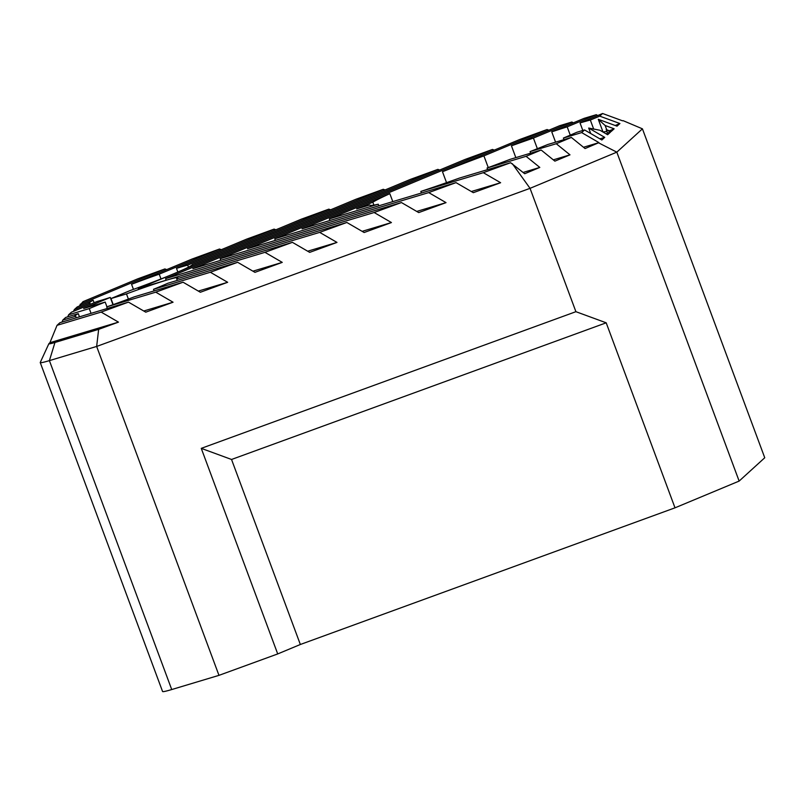 <?xml version="1.0" encoding="UTF-8"?>
<svg xmlns="http://www.w3.org/2000/svg" width="805" height="805" viewBox="0 0 805 805"><rect width="100%" height="100%" fill="white"/><g stroke="black" fill="none" stroke-linecap="round" stroke-linejoin="round"><path stroke-width="1.21" d="M487.629 169.624L487.045 168.034L526.067 156.321L539.803 167.43L524.709 173.729L510.622 162.721L483.322 172.683L500.619 182.725L473.33 192.677L456.022 182.634L302.056 228.862L492.459 149.448L465.159 159.41L274.757 238.813L428.723 192.596L446.03 202.639L418.731 212.59L401.433 202.548L247.457 248.775L437.87 169.372L410.57 179.324L220.157 258.727L374.134 212.51L391.431 222.552L364.142 232.514L346.834 222.472L192.868 268.689L383.271 189.286L355.84 199.288L165.568 278.641L319.676 232.373L336.983 242.416L309.694 252.368L292.376 242.335L138.269 288.603L328.812 209.149L301.382 219.151L192.244 264.674A54.901 2.757 159.6 0 1 135.361 288.683A54.901 2.757 159.6 0 1 130.138 290.565L110.969 298.564L126.476 293.906A54.901 2.757 159.6 0 1 177.784 277.765A54.901 2.757 159.6 0 1 176.687 278.832L177.271 280.422M112.972 304.693L110.275 297.427A54.901 2.757 159.6 0 1 97.063 301.513L71.474 312.179L68.586 314.815L89.275 308.597A54.901 2.757 159.6 0 1 105.183 302.066L106.954 306.816M90.391 304.29L89.929 303.062A54.901 2.757 159.6 0 1 89.315 302.881A54.901 2.757 159.6 0 1 93.189 300.275L94.105 302.74M133.449 289.377L131.557 284.276A54.901 2.757 159.6 0 1 159.219 274.163L161 278.953M177.855 272.04L176.496 268.387A54.901 2.757 159.6 0 1 187.696 265.137L188.451 267.169M176.687 278.832L264.946 252.337L282.243 262.38L254.954 272.342L237.646 262.299L167.792 283.269A54.901 2.757 159.6 0 1 153.514 289.317L154.097 290.907M153.514 289.317L210.347 272.251L227.654 282.293L200.354 292.255L183.057 282.213L134.324 296.844A54.901 2.757 159.6 0 1 120.911 301.835A54.901 2.757 159.6 0 1 106.733 306.886L107.317 308.476M76.284 317.794L75.69 316.204A54.901 2.757 159.6 0 1 74.865 316.043A54.901 2.757 159.6 0 1 78.286 313.668L79.464 316.838M91.046 313.356L89.275 308.597M128.398 299.078L126.476 293.906M159.219 274.163L219.493 249.027L192.194 258.989L131.557 284.276M219.493 249.027L221.305 249.691M187.696 265.137L274.082 229.113L246.783 239.075L176.496 268.387M274.082 229.113L275.904 229.777M106.733 306.886L155.757 292.175L173.055 302.217L145.765 312.169L128.458 302.127L59.922 322.704L57.034 325.331L101.158 312.088L118.466 322.131L49.92 342.699L57.034 325.331M173.055 302.217L143.763 311.012M61.985 322.081L62.81 320.068L75.69 316.204M78.286 313.668L65.698 317.442L62.81 320.068M67.761 316.818L68.586 314.815M105.183 302.066L83.68 308.516L110.275 297.427M282.243 262.38L252.951 271.174M113.223 304.602L110.969 298.564M93.189 300.275L77.25 306.916L74.362 309.553L89.929 303.062M227.654 282.293L198.352 291.088M237.646 262.299L210.347 272.251M118.466 322.131L98.653 329.356L54.971 342.467A29.282 1.469 159.6 0 1 48.884 343.685L40.26 362.451A43.923 2.204 -20.4 0 0 40.25 362.582L162.57 691.495A43.923 2.204 -20.4 0 0 171.727 689.543L218.97 675.355L96.65 346.442L530.042 188.34L616.821 152.155L642.43 128.83L764.75 457.753L739.141 481.078L675.003 507.824L300.346 644.493L277.715 653.932L218.97 675.355M73.456 311.354L74.362 309.553M79.232 306.091L83.026 301.664L137.595 278.902L164.894 268.94L166.716 269.615M48.884 343.685A29.282 1.469 159.6 0 1 49.025 343.524L49.92 342.699M128.458 302.127L101.158 312.088M183.057 282.213L155.757 292.175M80.138 304.29L164.894 268.94M328.812 209.149L330.614 209.813M292.376 242.335L264.946 252.337M383.271 189.286L385.092 189.95M346.834 222.472L319.676 232.373M166.152 280.231L165.568 278.641M437.87 169.372L439.681 170.036M401.433 202.548L374.134 212.51M220.751 260.317L220.157 258.727M492.459 149.448L494.28 150.122M456.022 182.634L428.723 192.596M275.34 240.403L274.757 238.813M446.544 182.655L442.478 171.717A124.443 6.249 159.6 0 1 483.906 155.868L547.058 129.535L519.758 139.496L442.478 171.717M515.834 157.629L511.437 145.816L559.706 125.691L571.912 122.028L573.331 122.853M555.581 142.173L551.747 131.859L584.118 118.355L596.314 114.692L597.743 115.528M622.537 120.81L602.603 113.505L599.715 116.131L619.91 123.537L615.201 125.5M642.43 128.83L623.08 120.649M548.869 130.209L547.058 129.535M488.263 167.581L483.906 155.868M537.368 148.704L533.423 138.078L571.912 122.028M511.437 145.816A124.443 6.249 159.6 0 1 533.423 138.078M570.262 135.139L567.183 126.848L596.314 114.692M551.747 131.859A124.443 6.249 159.6 0 1 567.183 126.848M606.185 129.585L610.512 132.101L607.463 133.016L606.185 129.585L611.247 131.436L614.135 128.8L609.425 130.762M593.738 129.233L590.327 120.046L599.715 116.131M602.563 130.772L601.546 131.205M602.603 113.505L580.023 122.924A124.443 6.249 159.6 0 1 590.327 120.046M582.83 130.47L580.023 122.924M606.739 129.776L605.149 125.51L614.135 128.8M619.91 123.537L617.022 126.174L598.286 119.301L605.149 125.51M606.92 131.557A124.443 6.249 -20.4 0 0 603.015 132.01L598.286 119.301M590.729 133.539L588.686 128.045L604.736 137.363L599.846 138.832M610.512 132.101L607.624 134.727L599.926 130.269L588.686 128.045M563.983 139.647L563.389 138.068L581.663 132.584L598.96 142.626L583.484 147.265M604.736 137.363L601.848 139.99L584.551 129.947L581.663 132.584M584.551 129.947L576.954 132.231A124.443 6.249 159.6 0 1 563.389 138.068M530.676 153.171L530.082 151.592L556.255 143.733L569.98 154.842L553.307 159.853M598.96 142.626L585.074 148.553L571.349 137.434L556.255 143.733M571.349 137.434L547.792 144.508A124.443 6.249 159.6 0 1 530.082 151.592M539.803 167.43L523.119 172.441M569.98 154.842L554.887 161.141L541.161 150.022L526.067 156.321M541.161 150.022L510.038 159.37A124.443 6.249 159.6 0 1 487.045 168.034M510.622 162.721L459.554 178.046A124.443 6.249 159.6 0 1 420.834 191.439L483.322 172.683M512.362 163.737L530.042 188.34L575.907 311.686L606.195 322.805L675.003 507.824M598.668 142.877L616.821 152.155L739.141 481.078M421.428 193.029L420.834 191.439M500.619 182.725L471.328 191.52M98.653 329.356L96.65 346.442L49.397 360.62L54.971 342.467M446.03 202.639L416.728 211.433M391.431 222.552L362.139 231.347M336.983 242.416L307.691 251.21M378.853 205.808L378.259 204.218A124.443 6.249 159.6 0 1 369.726 205.013L356.645 208.938L372.816 202.196A124.443 6.249 159.6 0 1 389.831 193.673L329.346 218.9L378.259 204.218M329.939 220.49L329.346 218.9M392.79 201.622L389.831 193.673M373.892 205.104L372.816 202.196M606.266 133.942A124.443 6.249 -20.4 0 0 607.463 133.016M40.25 362.582A43.923 2.204 -20.4 0 0 49.397 360.62L171.727 689.543M300.346 644.493L231.538 459.474L201.26 448.355L575.907 311.686M231.538 459.474L606.195 322.805M201.26 448.355L277.715 653.932"/></g></svg>

